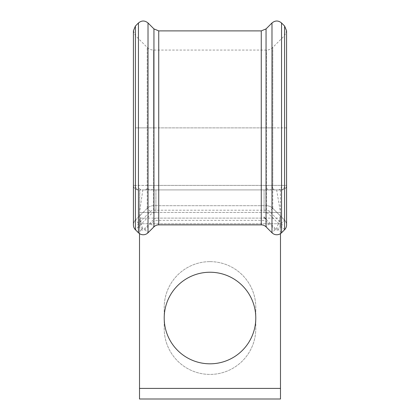 <?xml version="1.0" encoding="UTF-8"?>
<svg xmlns="http://www.w3.org/2000/svg" width="420" height="420" viewBox="0 0 420 420"><rect width="100%" height="100%" fill="white"/><g stroke="black" fill="none" stroke-linecap="round" stroke-linejoin="round"><path stroke-width="0.32" stroke-dasharray="2.1 1.58" d="M281.411 223.351A2.257 2.257 0 0 1 281.411 226.538L278.36 229.593A2.257 2.257 0 0 1 275.168 229.593L269.241 223.661A11.277 11.277 0 0 0 261.266 220.358L158.734 220.358A11.277 11.277 0 0 0 150.759 223.661L144.832 229.593A2.257 2.257 0 0 1 141.64 229.593L138.59 226.538A2.257 2.257 0 0 1 138.59 223.346L150.418 211.528A4.51 4.51 0 0 1 153.605 210.21L266.406 210.21A4.51 4.51 0 0 1 269.593 211.533L281.411 223.351L284.603 220.159L284.603 127.88L272.785 127.88L272.785 208.341A9.025 9.025 0 0 0 266.406 205.7A9.025 9.025 0 0 1 272.785 208.341L284.603 220.159A6.767 6.767 0 0 1 286.582 224.941A6.767 6.767 0 0 0 284.603 220.159L272.785 208.341A9.025 9.025 0 0 0 266.406 205.7L153.605 205.7A9.025 9.025 0 0 0 147.226 208.336L135.403 220.154A6.767 6.767 0 0 0 133.418 224.941A6.767 6.767 0 0 1 135.403 220.154L135.403 35.605L135.403 127.88L148.019 127.88L148.019 185.399L135.398 185.399L284.603 185.399L148.019 185.399A4.51 3.192 90 0 1 144.832 189.908L282.072 189.908L144.832 189.908M210 261.634A45.791 45.791 0 0 1 255.785 307.424L255.785 328.629A45.791 45.791 0 0 1 210 374.414A45.791 45.791 0 0 1 164.209 328.629L164.209 307.424A45.791 45.791 0 0 1 210 261.634A45.791 45.791 0 0 1 255.785 307.424L255.785 328.629A45.791 45.791 0 0 1 210 374.414A45.791 45.791 0 0 1 164.209 328.629L164.209 307.424A45.791 45.791 0 0 1 210 261.634M255.785 318.024A45.791 45.791 0 0 0 210 272.239A45.791 45.791 0 0 0 164.209 318.024A45.791 45.791 0 0 0 210 363.815A45.791 45.791 0 0 0 255.785 318.024M276.192 229.289L280.487 218.106L280.487 388.4L139.514 388.4L139.514 212.468L139.514 399L280.487 399L280.487 212.468L280.487 218.106L264.07 218.106L264.07 216.783L264.07 218.106L155.93 218.106L264.07 218.106L265.666 218.762L276.192 229.289L277.09 229.336L280.177 226.259L280.177 225.304L269.651 214.778A7.896 7.896 0 0 0 264.07 212.468L139.514 212.468L139.514 233.646M280.487 388.4L280.487 212.468L155.93 212.468C153.82 212.473 151.961 213.245 150.35 214.778L139.624 225.771L139.703 220.794L139.823 226.259L142.853 229.289L143.808 229.289L154.334 218.762L155.93 218.106L139.514 218.106L139.514 388.4M276.633 189.908L280.487 212.468L280.487 233.646M139.624 189.908L139.514 212.468L155.93 212.468L139.514 212.468L139.514 218.106L142.853 229.289M264.07 218.106A2.257 2.257 0 0 1 265.666 218.762M276.843 189.908L280.376 189.908L280.487 212.468L264.07 212.468L280.487 212.468L280.177 225.304M280.177 189.908L139.823 189.908L142.853 189.908L139.514 212.468L139.708 221.188M139.823 225.304L139.823 226.259M266.406 210.21L266.406 205.7L153.605 205.7A9.025 9.025 0 0 0 147.226 208.336L135.403 220.154A6.767 6.767 0 0 0 133.418 224.941M138.59 226.538L135.398 229.724L138.448 232.78L141.64 229.593M269.241 223.661L266.049 226.853A6.767 6.767 0 0 0 261.266 224.868A6.767 6.767 0 0 1 266.049 226.853L271.981 232.78L275.168 229.593M142.853 189.908L264.07 189.908L264.07 212.468L264.07 189.908L276.46 189.908M139.514 212.468L139.823 189.908M278.36 189.908A4.51 3.192 90 0 0 281.547 185.399L281.547 127.88L284.603 127.88L284.603 185.399L286.582 185.399L284.603 185.399A4.51 3.192 90 0 1 281.411 189.908A4.51 3.192 90 0 0 284.603 185.399L284.603 127.88L286.582 127.88L284.603 127.88L284.603 26.035M266.049 28.912L266.049 127.88L281.547 127.88L281.547 22.985M271.981 22.985L271.981 185.399A4.51 3.192 90 0 0 275.168 189.908M135.398 26.04L135.403 185.399L133.418 185.399L135.403 185.399A4.51 3.192 -90 0 0 138.59 189.908A4.51 3.187 90 0 1 135.403 185.399L135.398 127.88L147.226 127.88L147.226 185.399A4.51 3.187 90 0 0 150.418 189.908M138.448 22.985L138.448 185.399A4.51 3.192 -90 0 0 141.64 189.908M280.487 223.745L139.514 223.745L280.487 223.745M266.406 205.7L266.406 50.064L266.406 127.88L272.785 127.88L272.785 47.423L272.785 185.399A4.51 3.192 90 0 1 269.593 189.908M153.605 210.21L153.605 50.064L153.605 127.88L266.406 127.88L266.406 189.908M153.605 205.7A9.025 9.025 0 0 0 147.226 208.336L147.226 47.423L147.226 127.88L153.605 127.88L153.605 189.908M148.019 22.985L148.019 127.88L153.946 127.88L153.946 185.399A4.51 3.192 90 0 1 150.759 189.908M153.946 28.912L153.946 127.88L158.734 127.88L158.734 189.908M158.734 30.891L158.734 127.88L261.266 127.88L261.266 189.908M261.266 30.891L261.266 127.88L266.049 127.88L266.049 185.399A4.51 3.192 90 0 0 269.241 189.908M155.93 189.908L155.93 212.468L155.93 189.908M150.759 223.661L153.946 226.853M158.734 224.868L158.734 220.358M261.266 224.868L261.266 220.358M144.832 229.593L148.019 232.78M281.547 232.78L278.36 229.593M138.59 223.346L135.403 220.154M284.603 229.73L281.411 226.538M150.418 211.528L147.226 208.336M272.785 208.341L269.593 211.533M266.264 219.366L264.904 218.453M264.07 216.783L265.251 218.437M280.376 225.787L280.481 213.449C280.544 213.559 280.245 218.747 279.4 221.162L279.757 219.917L279.206 221.44M140.989 223.046L139.524 213.029M133.418 127.88L133.418 185.399C133.686 188.139 135.188 189.641 137.928 189.908M133.418 30.823L135.403 35.605L147.226 47.423C149.006 49.151 151.132 50.027 153.605 50.064L266.406 50.064C268.879 50.027 271.005 49.145 272.785 47.423L284.603 35.605L286.582 30.818L286.582 185.399C286.314 188.139 284.812 189.641 282.072 189.908M280.376 189.908L280.487 212.468"/><path stroke-width="0.63" d="M133.418 224.941A6.767 6.767 0 0 0 135.398 229.724L135.398 26.04L133.418 30.823L133.418 224.941A6.767 6.767 0 0 0 135.398 229.724L138.448 232.78A6.767 6.767 0 0 0 148.019 232.78L153.946 226.853A6.767 6.767 0 0 1 158.734 224.868L261.266 224.868A6.767 6.767 0 0 1 266.049 226.853L271.981 232.78A6.767 6.767 0 0 0 281.547 232.78L284.603 229.73A6.767 6.767 0 0 0 286.582 224.941L286.582 30.818L284.603 26.035L281.547 22.985C278.36 20.36 275.168 20.36 271.981 22.985L271.981 232.78A6.767 6.767 0 0 0 281.547 232.78L284.603 229.73A6.767 6.767 0 0 0 286.582 224.941A6.767 6.767 0 0 1 284.603 229.73L284.603 26.035M255.785 318.024A45.791 45.791 0 0 0 210 272.239A45.791 45.791 0 0 0 164.209 318.024A45.791 45.791 0 0 0 210 363.815A45.791 45.791 0 0 0 255.785 318.024M280.487 233.646L280.487 388.4L139.514 388.4L139.514 233.646M138.448 232.78A6.767 6.767 0 0 0 148.019 232.78L153.946 226.853A6.767 6.767 0 0 1 158.734 224.868L261.266 224.868L261.266 30.891L158.734 30.891L158.734 224.868A6.767 6.767 0 0 0 153.946 226.853L153.946 28.912L148.019 22.985C144.827 20.36 141.64 20.36 138.448 22.985L138.448 232.78A6.767 6.767 0 0 0 148.019 232.78L148.019 22.985M280.487 388.4L280.487 399L139.514 399L139.514 388.4M266.049 226.853L266.049 28.912L271.981 22.985M271.981 232.78A6.767 6.767 0 0 0 281.547 232.78L281.547 22.985M135.398 26.04L138.448 22.985M133.418 127.88L133.418 30.823M153.946 28.912L158.734 30.891M261.266 30.891L266.049 28.912"/></g></svg>

